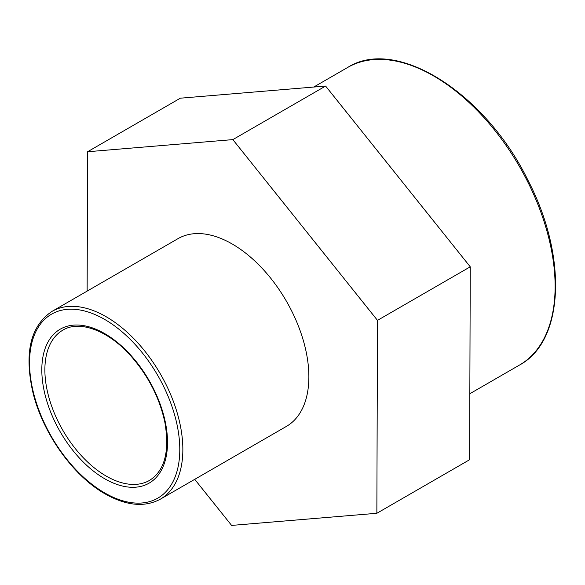 <?xml version="1.0" encoding="UTF-8"?>
<svg xmlns="http://www.w3.org/2000/svg" width="585" height="585" viewBox="0 0 585 585"><rect width="100%" height="100%" fill="white"/><g stroke="black" fill="none" stroke-linecap="round" stroke-linejoin="round"><path stroke-width="0.88" d="M87.136 291.111L87.589 151.749L232.845 139.61L377.486 320.368L376.857 513.279L231.602 525.418L194.725 479.334M376.857 513.279L469.623 459.715L470.252 266.811L325.611 86.053L180.355 98.192L87.589 151.749M325.611 86.053L232.845 139.61M470.252 266.811L377.486 320.368M178.023 238.636A108.4 62.588 60 0 1 286.423 301.224A108.4 62.588 60 0 1 286.423 426.392L160.4 499.151A108.4 62.588 -120 0 0 160.4 373.976A108.4 62.588 -120 0 0 51.999 311.395L178.023 238.636M41.813 369.866A88.891 51.319 -120 0 0 104.664 478.735A88.891 51.319 -120 0 0 167.522 442.443A88.891 51.319 -120 0 0 104.664 333.582A88.891 51.319 -120 0 0 41.813 369.866M106.199 476.08A86.719 50.069 60 0 1 44.877 369.866A86.719 50.069 60 0 1 62.836 330.167C79.216 319.936 108.145 330.189 131.018 356.133C148.371 375.95 159.668 398.092 164.904 422.538C169.796 451.503 164.677 470.779 149.563 480.373A86.719 50.069 60 0 1 106.199 476.08M29.55 362.788A106.236 61.337 60 0 1 104.664 319.417A106.236 61.337 60 0 1 179.785 449.529A106.236 61.337 60 0 1 104.664 492.899A106.236 61.337 60 0 1 29.55 362.788M347.709 67.436A171.822 99.201 60 0 1 519.531 166.637A171.822 99.201 60 0 1 519.531 365.04C564.342 341.143 567.589 256.091 527.948 180.253C485.499 93.066 396.359 36.35 347.709 67.436L313.75 87.041M160.4 499.151C144.729 507.583 126.301 505.828 105.117 493.894C72.876 475.802 42.295 432.542 32.716 391.606C24.131 352.623 30.559 325.882 51.999 311.395M469.843 393.727L519.531 365.04"/></g></svg>
